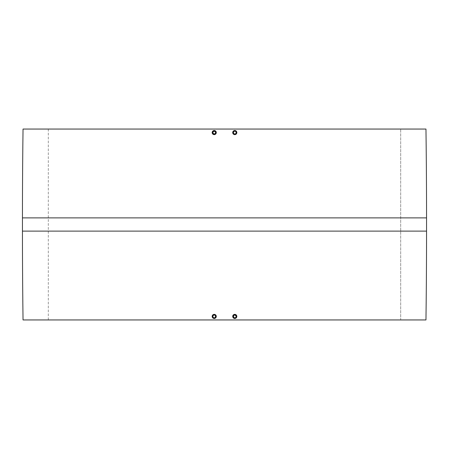 <?xml version="1.0" encoding="UTF-8"?>
<svg xmlns="http://www.w3.org/2000/svg" width="449" height="449" viewBox="0 0 449 449"><rect width="100%" height="100%" fill="white"/><g stroke="black" fill="none" stroke-linecap="round" stroke-linejoin="round"><path stroke-width="0.34" stroke-dasharray="2.25 1.68" d="M235.068 314.979L233.738 315.383L233.34 316.708L234.215 317.78L235.596 317.645M236.488 317.561L235.568 318.319L234.378 318.436L236.23 317.875L236.679 317.207L236.679 315.636L235.181 314.407L233.991 314.519L234.776 314.367L233.991 314.519L232.879 315.636L233.323 314.968M236.23 317.875L236.797 316.82L236.488 315.277M212.781 316.708L213.662 317.78L215.037 317.645M213.185 315.383L213.937 314.979L212.865 315.86M215.009 314.519L214.622 314.407M214.622 318.436L216.121 317.207L215.93 315.277M216.121 317.207L216.238 316.017M215.009 318.319L215.677 317.875L215.009 318.319M214.785 131.22L215.262 131.54L214.224 131.108L213.18 131.54L212.865 133.14L214.224 134.049L215.037 133.802L215.66 132.865M214.622 130.564L215.009 130.681L214.622 130.564M214.224 134.633L215.677 134.032L216.278 132.578L215.677 131.125L215.009 130.681L215.93 131.434M234.49 134.021L234.776 134.049M234.215 131.22L233.738 131.54L234.215 131.22M235.921 134.29L234.776 134.633L235.921 134.29L236.679 133.364L236.679 131.793L235.568 130.681L234.378 130.564L235.921 130.867M236.23 131.125L236.836 132.578L236.23 131.125L235.181 130.564M236.23 134.032L236.679 133.364L236.23 134.032M48.296 129.054L400.704 129.054L400.704 319.946L48.296 319.946L48.296 129.054L49.143 129.054L48.296 129.054L48.296 319.946L224.5 319.946L23.039 319.946L425.961 319.946L48.296 319.946L400.704 319.946L400.704 129.054L224.5 129.054L425.961 129.054L48.296 129.054M215.363 130.872L215.677 131.125M216.121 131.793L216.278 132.578M215.93 133.723L215.677 134.032M215.363 134.29L215.009 134.476M213.819 134.593L213.432 134.481M212.77 134.032L212.203 132.983L212.321 131.793L212.321 133.37L213.079 134.29L212.321 133.37M212.512 131.439L214.224 130.524L212.764 131.125L212.164 132.584M236.679 131.793L236.797 132.18M236.797 132.983L236.679 133.364M234.776 134.633L233.328 134.032L234.378 134.593M233.07 133.723L232.762 132.18M234.378 130.564L233.07 131.434L234.378 130.564L232.879 131.793L232.879 133.37L233.328 134.032L232.879 133.37M235.181 314.407L235.921 314.71M235.568 318.319L235.181 318.436M234.378 318.436L233.07 317.566M232.762 316.826L232.722 316.422M233.637 314.71L233.991 314.519M215.93 317.566L215.677 317.875M212.512 317.566L213.819 318.436M212.164 316.422L212.203 316.017M212.512 315.277L213.819 314.407L212.512 315.277M22.45 231.106L426.55 231.106L22.45 231.106M22.45 217.894L426.55 217.894L22.45 217.894M235.063 134.021L236.135 133.14L236.219 132.292L235.815 131.54L234.776 131.108M235.596 133.802L236.247 132.578M236 133.398L236.219 132.865M235.596 131.361L235.068 131.142M233.34 132.292L233.312 132.578L233.34 132.292M233.424 133.14L233.963 133.802M214.224 130.524L212.764 131.125L212.321 131.793M214.224 134.049L214.785 133.937M215.688 132.578L215.66 132.292M212.781 132.292L212.753 132.578M212.781 132.865L213.404 133.802M213.432 318.319L214.224 318.476M213.819 314.407L212.77 314.968M215.262 315.383L214.51 314.979M215.441 317.235L215.576 315.86M212.781 316.135L212.753 316.422M213.185 317.46L213.937 317.864M235.815 315.383L235.338 315.063L236.247 316.422M235.063 317.864L235.343 317.78M236 317.235L236.219 316.708M234.776 314.951L234.215 315.063M233.34 316.135L233.312 316.422M233.738 317.46L234.215 317.78"/><path stroke-width="0.67" d="M234.776 317.892A1.47 1.47 0 0 1 233.312 316.422A1.47 1.47 0 0 1 234.776 314.951L233.738 315.383L233.312 316.422L233.738 317.46L234.776 317.892L235.815 317.46L236.247 316.422L235.338 315.063L234.215 315.063L234.776 314.951A1.47 1.47 0 0 1 236.247 316.422A1.47 1.47 0 0 1 234.776 317.892L235.815 317.46L234.776 317.892L233.738 317.46L234.49 317.864L235.596 317.645M236.797 316.017L235.568 314.524M233.637 318.133L234.776 318.476A2.054 2.054 0 0 1 232.722 316.422A2.054 2.054 0 0 1 234.776 314.367A2.054 2.054 0 0 1 236.836 316.422A2.054 2.054 0 0 1 234.776 318.476L235.568 318.319L236.679 317.207M236.23 317.875L236.488 317.561M214.224 317.892A1.47 1.47 0 0 1 212.753 316.422A1.47 1.47 0 0 1 214.224 314.951L213.185 315.383L212.753 316.422L213.185 317.46L214.224 317.892L215.262 317.46L215.688 316.422L215.262 315.383L214.224 314.951A1.47 1.47 0 0 1 215.688 316.422A1.47 1.47 0 0 1 214.224 317.892L215.262 317.46L215.688 316.422L215.262 315.383L214.224 314.951L213.185 315.383L212.753 316.422L213.185 317.46L214.224 317.892M216.238 316.017L215.677 317.875L214.622 318.436L213.432 318.319L214.224 318.476A2.054 2.054 0 0 1 212.164 316.422A2.054 2.054 0 0 1 214.224 314.367L215.009 314.524L214.224 314.367A2.054 2.054 0 0 1 216.278 316.422A2.054 2.054 0 0 1 214.224 318.476L215.363 318.133M214.224 134.049A1.47 1.47 0 0 1 212.753 132.578A1.47 1.47 0 0 1 214.224 131.108L213.185 131.54L212.753 132.578L213.185 133.617L214.224 134.049L215.262 133.617L215.688 132.578L214.785 131.22L213.185 131.54L214.224 131.108A1.47 1.47 0 0 1 215.688 132.578A1.47 1.47 0 0 1 214.224 134.049L214.785 133.937L213.185 133.617L214.224 134.049M214.51 131.136L215.262 131.54L213.937 131.136L212.781 132.292L213.185 133.617L212.753 132.578L213.185 131.54L212.781 132.865L213.937 134.021M215.677 131.125L214.622 130.564L213.432 130.681L212.321 131.793L212.512 133.723L214.224 134.633A2.054 2.054 0 0 1 212.164 132.578A2.054 2.054 0 0 1 214.224 130.524L214.622 130.564L214.224 130.524A2.054 2.054 0 0 1 216.278 132.578A2.054 2.054 0 0 1 214.224 134.633L215.363 134.29M235.596 133.802L236.219 132.865L236 131.765L235.343 131.22L234.215 131.22L233.424 132.017L233.34 132.865L233.963 133.802L234.776 134.049A1.47 1.47 0 0 1 233.312 132.578A1.47 1.47 0 0 1 234.776 131.108L233.738 131.54L233.312 132.578L233.738 133.617L234.776 134.049L235.815 133.617L236.247 132.578L235.815 131.54L234.776 131.108A1.47 1.47 0 0 1 236.247 132.578A1.47 1.47 0 0 1 234.776 134.049L235.815 133.617L236.247 132.578L235.815 131.54L234.776 131.108L233.738 131.54L233.34 132.865L233.963 133.802L235.063 134.021M235.568 130.681L234.776 130.524A2.054 2.054 0 0 1 236.836 132.578A2.054 2.054 0 0 1 234.776 134.633L235.181 134.593L234.776 134.633A2.054 2.054 0 0 1 232.722 132.578A2.054 2.054 0 0 1 234.776 130.524L236.23 131.125L235.181 130.564L233.637 130.867M236.488 131.439L236.797 132.18M236.797 132.983L235.921 134.29M425.961 129.054L23.039 129.054A6718.623 6718.623 0 0 0 22.45 217.894L426.55 217.894A6718.623 6718.623 0 0 0 425.961 129.054A6718.623 6718.623 0 0 1 426.55 217.894L22.45 217.894L22.45 231.106L426.55 231.106L426.55 217.894L426.55 231.106L22.45 231.106A6718.623 6718.623 0 0 0 23.039 319.946L425.961 319.946A6718.623 6718.623 0 0 0 426.55 231.106A6718.623 6718.623 0 0 1 425.961 319.946L23.039 319.946A6718.623 6718.623 0 0 1 22.45 231.106L22.45 217.894A6718.623 6718.623 0 0 1 23.039 129.054L425.961 129.054M215.93 131.434L216.278 132.578L215.93 133.723L216.278 132.578L215.93 131.439M212.321 131.793L212.203 132.18M235.921 130.867L236.23 131.125M234.378 134.593L233.323 134.032L232.762 132.983L233.07 131.434L233.991 130.681M233.323 131.125L232.722 132.578L233.07 133.723M234.378 314.407L235.181 314.407L233.637 314.71M236.836 316.422L236.797 316.82L236.836 316.422M233.328 317.875L233.991 318.319M232.879 315.636L232.879 317.207L232.762 316.023L233.323 314.968L232.722 316.422L233.07 317.561M215.363 314.71L215.93 315.277M213.819 318.436L212.512 317.566L212.164 316.422L212.512 315.277L213.819 314.407M235.568 134.476L234.776 134.633M235.815 131.54L234.776 131.108M234.496 131.136L233.738 131.54M234.49 134.021L234.776 134.049M212.77 134.032L212.512 133.723M214.224 134.633L214.622 134.593M215.677 134.032L215.93 133.723M214.224 130.524L213.819 130.564M212.77 131.125L212.512 131.439M213.079 134.29L213.432 134.476M215.262 131.54L215.66 132.865L214.785 133.937L215.66 132.865L215.262 131.54M215.688 132.578L215.66 132.292M213.937 131.136L213.404 131.355M212.865 133.14L213.404 133.802M212.77 317.875L212.203 316.017M214.224 314.367L214.622 314.407M216.238 316.82L215.93 317.561M215.009 318.319L214.622 318.436M215.037 317.645L215.66 316.135L215.037 315.198L214.224 314.951L213.404 315.198L212.781 316.135L213 317.235L213.937 317.864L213.404 317.645M215.441 317.235L215.688 316.422M215.037 315.198L214.51 314.979M213.937 314.979L212.865 315.86M236.135 315.86L234.776 314.951L235.596 315.198M235.181 318.436L235.568 318.319M236.219 316.708L236 317.235M233.559 315.608L233.312 316.422L233.738 317.46L233.34 316.135L234.215 315.063L233.312 316.422L234.215 317.78M236.247 316.422L236.219 316.135M234.776 314.951L233.738 315.383M234.496 314.979L234.215 315.063"/></g></svg>
